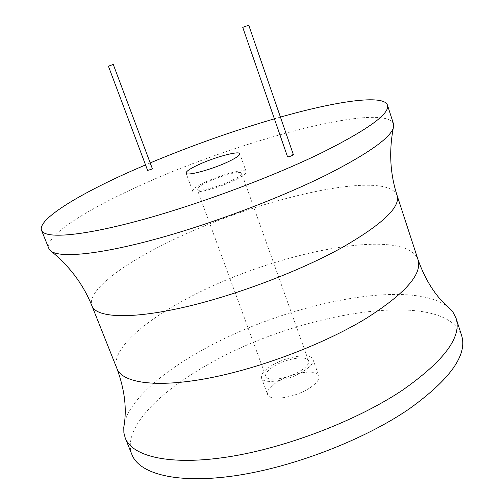 <?xml version="1.0" encoding="UTF-8"?>
<svg xmlns="http://www.w3.org/2000/svg" width="504" height="504" viewBox="0 0 504 504"><rect width="100%" height="100%" fill="white"/><g stroke="black" fill="none" stroke-linecap="round" stroke-linejoin="round"><path stroke-width="0.38" stroke-dasharray="2.52 1.89" d="M280.432 117.098L274.39 118.831M150.192 162.918L145.536 164.896M293.385 154.671C292.66 154.438 291.085 154.841 288.653 155.875L287.507 156.725M152.334 168.632L147.603 170.39M393.466 123.782C383.324 101.134 233.617 142.059 136.559 187.154C84.055 211.031 44.289 236.609 48.863 248.529M123.77 427.253C125.937 404.347 157.147 375.587 199.105 351.886C280.98 304.624 408.612 277.106 447.659 306.684M131.96 454.677C122.207 430.032 155.925 394.355 204.643 366.471C294.462 312.927 443.64 287.154 461.576 335.355M309.242 388.269C294.462 397.927 269.161 401.499 267.574 394.43C266.673 390.745 270.031 386.499 277.654 381.685C292.27 372.393 316.94 368.739 318.824 375.877C319.763 379.361 316.562 383.494 309.242 388.269M303.206 371.448C288.313 380.974 262.993 384.772 261.513 377.975C260.663 374.434 264.077 370.289 271.757 365.539C286.486 356.366 311.17 352.491 312.946 359.358C313.834 362.704 310.584 366.736 303.206 371.448M300.434 370.925C306.583 367.013 309.292 363.655 308.561 360.864C307.106 355.169 286.562 358.382 274.321 366.024C267.964 369.961 265.142 373.395 265.847 376.324C267.101 381.975 288.08 378.813 300.434 370.925M231.979 180.407C238.669 177.131 241.895 174.775 241.655 173.332C241.196 170.383 220.569 175.738 207.283 182.152C200.39 185.466 197.032 187.891 197.215 189.416C197.442 192.396 218.522 186.99 231.979 180.407M204.863 182.322C196.535 186.322 192.478 189.246 192.686 191.098C192.931 194.683 218.377 188.168 234.599 180.218C242.638 176.287 246.506 173.452 246.204 171.725C245.624 168.178 220.84 174.617 204.863 182.322M397.108 195.502C386.429 167.819 251.187 200.126 165.463 243.621C119.505 266.269 86.442 291.835 91.974 305.959M116.985 368.663C110.074 351.112 141.492 322.768 186.404 298.998C270.1 253.128 405.197 225.074 418.03 259.686M51.647 251.603L50.041 250.324M393.296 127.934L393.712 125.918M261.513 377.975L267.574 394.43M312.946 359.358L318.824 375.877M308.561 360.864L241.655 173.332M192.686 191.098L186.077 173.149M246.204 171.725L239.797 153.701M265.847 376.324L197.215 189.416"/><path stroke-width="0.76" d="M145.536 164.896L130.586 171.417C77.742 194.922 37.428 219.574 41.517 230.309C44.604 238.802 79.449 236.603 137.913 220.916C196.245 205.279 271.788 177.206 322.144 152.58C368.336 129.383 390.109 113.551 387.45 105.084C383.695 94.16 336.47 101.165 280.432 117.098M274.39 118.831C232.672 131.046 191.274 145.744 150.192 162.918M242.739 27.367L287.507 156.725C288.225 156.958 289.806 156.555 292.238 155.522L293.385 154.671L248.756 25.206L242.739 27.367L248.756 25.206M108.417 66.194L147.603 170.39L151.15 169.394L152.334 168.632L113.261 64.43L108.417 66.194L113.261 64.43M198.444 164.745C190.052 168.664 185.932 171.467 186.077 173.149C186.197 176.413 211.648 169.627 228.003 161.834C236.105 157.985 240.036 155.27 239.797 153.701C239.331 150.488 214.54 157.191 198.444 164.745M41.517 230.309L48.863 248.529L50.041 250.324C57.185 258.13 94.399 255.49 151.918 240.137C209.33 224.816 281.062 197.807 329.238 173.527C371.543 151.685 393.032 135.815 393.712 125.918L393.466 123.782L387.45 105.084M447.659 306.684L452.92 312.077L456.07 318.251C461.966 336.962 444.137 360.921 402.576 390.121C357.078 420.588 285.781 447.962 228.079 456.895C170.257 465.854 132.464 456.668 125.244 438.007L123.871 432.804L123.77 427.253C127.077 409.569 124.816 390.039 116.985 368.663C122.403 382.87 155.704 388.061 207.434 378.372C259.056 368.707 323.587 344.301 365.873 318.591C405.084 293.725 422.472 274.094 418.03 259.686C425.691 281.125 436.458 297.574 450.318 309.04M456.07 318.251L461.576 335.355C467.725 354.848 450.192 379.418 408.99 409.065C363.869 439.961 292.906 467.284 235.267 475.7C177.502 484.155 139.495 474.106 131.96 454.677L125.244 438.007M51.647 251.603C70.132 266.849 83.57 284.968 91.974 305.959C96.277 317.394 128.803 319.511 180.697 308.02C232.476 296.554 298.116 271.946 341.706 247.773C382.177 224.519 400.642 207.094 397.108 195.502L418.03 259.686M91.974 305.959L116.985 368.663M397.108 195.502C390.127 174 388.855 151.471 393.296 127.934"/></g></svg>
